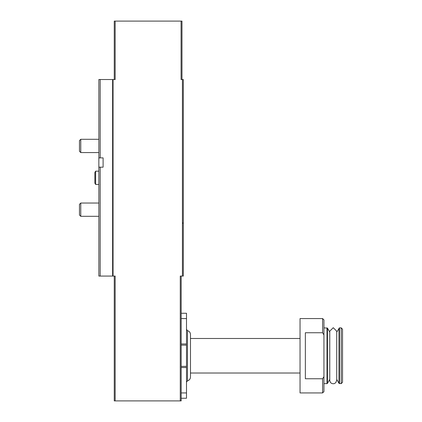<?xml version="1.0" encoding="UTF-8"?>
<svg xmlns="http://www.w3.org/2000/svg" width="422" height="422" viewBox="0 0 422 422"><rect width="100%" height="100%" fill="white"/><g stroke="black" fill="none" stroke-linecap="round" stroke-linejoin="round"><path stroke-width="0.63" d="M181.186 313.256L186.498 313.256L186.498 398.247L181.186 398.247M305.354 332.747L305.354 378.75L322.614 378.75L322.614 392.935L300.042 392.935L300.042 318.568L322.614 318.568L322.614 332.747L305.354 332.747M322.614 378.75L323.59 377.141M322.614 318.568L323.943 319.892L323.943 391.605L322.614 392.935M323.943 334.962L322.614 332.747M114.256 276.072L114.256 400.9L181.186 400.9L181.186 276.072M103.1 157.881L103.1 167.175L103.1 157.881L98.853 157.881L98.853 79.531L115.169 79.531L115.169 21.1L114.256 21.1L114.256 79.531M115.169 400.9L115.169 276.072L98.853 276.072L98.853 167.175L103.1 167.175M98.853 167.175L98.853 157.881M180.268 400.9L180.268 276.072L183.312 276.072L183.312 79.531L181.075 79.531L181.075 21.1L115.169 21.1M181.075 21.1L181.982 21.1L181.982 79.531M186.498 345.127L181.186 345.127M186.498 366.375L181.186 366.375M187.495 330.642L187.495 380.855C189.367 380.248 190.364 378.961 190.48 376.999L190.48 334.504C190.364 332.536 189.367 331.254 187.495 330.642L186.498 329.36M190.48 376.999L190.48 373.011L300.042 373.011M300.042 338.486L190.48 338.486L190.48 373.011M323.943 327.862L327.461 328.126L327.461 383.371L326.997 383.635L326.997 327.862M329.761 332.114L327.461 328.126M336.719 380.317L335.748 382.728L334.155 383.672C331.597 383.988 330.131 382.87 329.761 380.317L329.761 331.18L333.243 327.704L336.719 331.186L336.719 380.317L336.719 379.383L339.019 383.371L341.208 383.635L341.208 327.862L339.478 327.862L339.478 383.635M336.719 331.18L336.719 332.114L339.478 327.862M341.208 327.862L342.537 329.192L342.537 382.311L341.208 383.635M98.853 184.44L95.62 184.44L95.62 171.163L98.853 171.163M95.62 184.44L94.871 183.137L94.871 172.466L95.62 171.163M98.853 216.312L80.766 216.312L80.766 203.035L98.853 203.035M80.766 216.312L79.463 215.009L79.463 204.332L80.766 203.035M98.853 152.569L80.766 152.569L80.766 139.292L98.853 139.292M80.766 152.569L79.463 151.266L79.463 140.595L80.766 139.292M100.183 276.072L100.183 167.175M100.183 157.881L100.183 79.531M112.616 276.072L112.616 79.531M182.42 276.072L182.42 79.531M113.059 276.072L113.059 79.531M186.498 318.568L181.186 318.568M186.498 343.967L181.186 343.967M186.498 367.53L181.186 367.53M186.498 392.935L181.186 392.935M339.019 328.126L339.019 383.371M182.779 222.953L183.312 223.481M187.495 380.855L186.498 382.142M323.943 383.635L326.997 383.635M329.761 379.383L327.461 383.371"/></g></svg>
